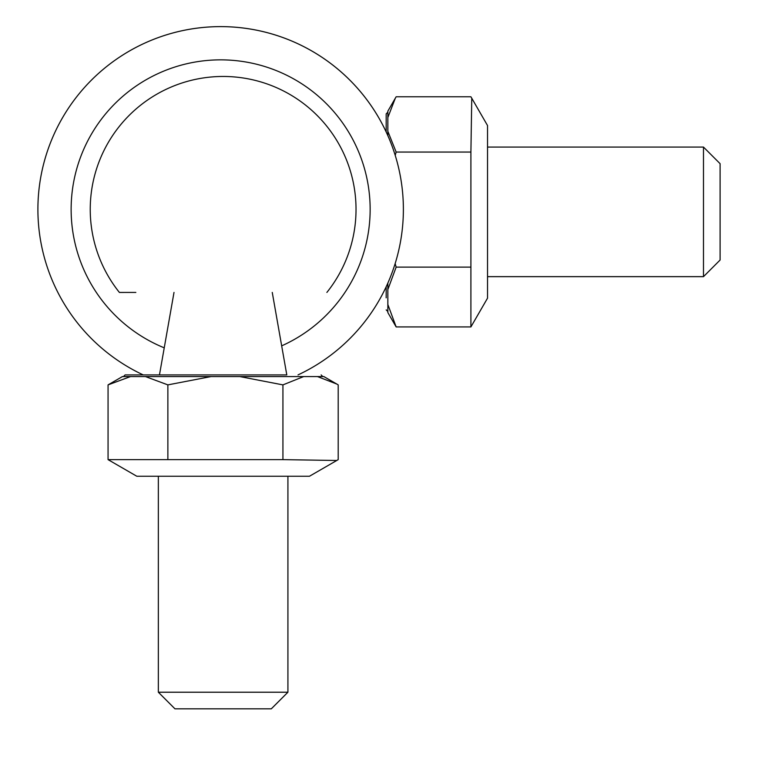 <?xml version="1.0" encoding="UTF-8"?>
<svg xmlns="http://www.w3.org/2000/svg" width="758" height="758" viewBox="0 0 758 758"><rect width="100%" height="100%" fill="white"/><g stroke="black" fill="none" stroke-linecap="round" stroke-linejoin="round"><path stroke-width="1.14" d="M37.9 209.369A182.735 182.735 0 0 1 220.635 26.625A182.735 182.735 0 0 1 403.379 209.369A182.735 182.735 0 0 0 45.613 156.849A182.735 182.735 0 0 0 143.253 374.916M298.017 374.916A182.735 182.735 0 0 0 403.379 209.369M387.85 112.184L386.182 113.842L386.182 131.987M386.182 286.751L386.182 297.837M395.155 263.576L396.15 267.119L387.85 289.547L387.85 283.085M387.85 135.644L387.85 131.333L396.15 152.055L395.221 155.362M387.85 117.518L387.85 111.151L395.306 98.227L387.85 117.518L387.85 131.333M471.76 98.227L487.527 125.534L487.527 298.178L470.908 326.925L470.908 152.055L471.76 98.227L470.908 96.787L396.15 96.787L395.306 98.227M387.85 304.498L396.15 326.925L387.85 312.571L387.85 289.547M396.15 152.055L470.908 152.055M396.15 326.925L470.908 326.925M396.15 267.119L470.908 267.119M703.49 155.02L703.49 276.651L720.1 260.032L720.1 163.681L703.49 147.071L703.49 155.02M326.878 292.427A132.906 132.906 0 0 0 223.127 76.463A132.906 132.906 0 0 0 119.394 292.436L135.834 292.427M272.255 292.427L286.799 374.916L125.117 374.916L159.464 374.916L174.008 292.427M130.49 376.574L108.062 384.884L122.426 376.574L211.018 376.574L167.869 384.884L145.441 376.574M317.469 376.574L323.837 376.574L336.76 384.031L317.469 376.574L303.655 376.574L282.933 384.884L239.784 376.574L303.655 376.574M336.76 460.485L309.454 476.251L136.81 476.251L108.062 459.632L282.933 459.632L336.76 460.485L338.201 459.632L338.201 384.884L336.76 384.031M239.784 376.574L211.018 376.574M167.869 384.884L167.869 459.632M282.933 384.884L282.933 459.632M108.062 384.884L108.062 459.632M287.917 692.215L158.346 692.215L174.956 708.825L271.307 708.825L287.917 692.215L287.917 476.251M164.24 347.837A149.516 149.516 0 0 1 239.86 61.095A149.516 149.516 0 0 1 281.673 345.856M387.85 311.538L386.182 309.87M487.527 276.651L703.49 276.651M487.527 147.071L703.49 147.071M322.804 376.574L321.146 374.916M123.459 376.574L125.117 374.916M158.346 476.251L158.346 692.215"/></g></svg>
